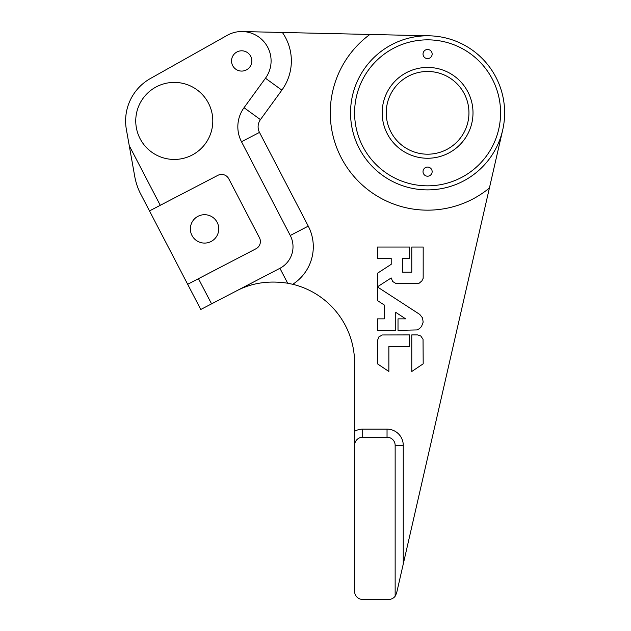 <?xml version="1.0" encoding="UTF-8"?>
<svg xmlns="http://www.w3.org/2000/svg" width="631" height="631" viewBox="0 0 631 631"><rect width="100%" height="100%" fill="white"/><g stroke="black" fill="none" stroke-linecap="round" stroke-linejoin="round"><path stroke-width="0.95" d="M427.644 167.081A4.559 4.559 0 0 0 423.022 171.577A4.559 4.559 0 0 0 427.526 176.199A4.559 4.559 0 0 0 432.148 171.695A4.559 4.559 0 0 0 427.644 167.081M427.589 185.829A72.991 72.991 0 0 0 500.58 112.839A72.991 72.991 0 0 0 427.589 39.848A72.991 72.991 0 0 0 354.598 112.839A72.991 72.991 0 0 0 427.589 185.829M426.438 58.454A4.559 4.559 0 0 0 431.998 55.189A4.559 4.559 0 0 0 428.741 49.628A4.559 4.559 0 0 0 423.172 52.894A4.559 4.559 0 0 0 426.438 58.454M427.589 158.255A45.416 45.416 0 0 0 473.005 112.839A45.416 45.416 0 0 0 427.589 67.422A45.416 45.416 0 0 0 382.173 112.839A45.416 45.416 0 0 0 427.589 158.255M427.589 189.884A77.045 77.045 0 0 0 504.634 112.839A77.045 77.045 0 0 0 427.589 35.793A77.045 77.045 0 0 0 350.544 112.839A77.045 77.045 0 0 0 427.589 189.884M395.148 445.36L403.256 445.36L403.256 564.051L396.591 593.148L395.148 596.24L395.148 445.36A8.108 8.108 0 0 0 387.04 437.244L362.707 437.244A8.108 8.108 0 0 0 354.598 445.36L354.598 591.342A8.108 8.108 0 0 0 362.707 599.45L388.68 599.45A8.108 8.108 0 0 0 395.148 596.24M403.256 564.051L502.686 130.049M211.574 303.866L198.465 278.681L187.675 284.297L200.776 309.482L279.919 268.301A24.333 24.333 0 0 0 290.268 235.489L241.499 141.754A32.441 32.441 0 0 1 244.031 107.704L265.462 78.228L281.86 90.146A49.675 49.675 0 0 0 282.38 32.465L429.34 35.817M282.38 32.465L242.343 31.55M362.707 437.244L362.707 429.135A16.217 16.217 0 0 0 354.598 431.312L354.598 363.07A81.099 81.099 0 0 0 292.745 284.281L287.681 283.216C268.593 280.314 251.383 282.948 236.057 291.12M354.598 431.312L354.598 445.36M427.589 154.201A41.362 41.362 0 0 0 468.951 112.839A41.362 41.362 0 0 0 427.589 71.477A41.362 41.362 0 0 0 386.227 112.839A41.362 41.362 0 0 0 427.589 154.201M204.554 214.698A14.19 14.19 0 0 0 190.365 228.887A14.19 14.19 0 0 0 204.554 243.085A14.19 14.19 0 0 0 218.752 228.887A14.19 14.19 0 0 0 204.554 214.698M174.274 159.446A38.523 38.523 0 0 0 212.797 120.923A38.523 38.523 0 0 0 174.274 82.401A38.523 38.523 0 0 0 135.752 120.923A38.523 38.523 0 0 0 174.274 159.446M241.673 71.082A10.135 10.135 0 0 0 251.816 60.939A10.135 10.135 0 0 0 241.673 50.803A10.135 10.135 0 0 0 231.538 60.939A10.135 10.135 0 0 0 241.673 71.082M187.675 284.297L140.681 193.985C137.952 188.827 135.981 183.022 134.758 176.577L126.366 129.458A48.658 48.658 0 0 1 150.43 78.504L227.27 35.312A29.397 29.397 0 0 1 265.462 78.228M198.465 278.681L256.028 248.732A8.108 8.108 0 0 0 259.475 237.8L228.777 178.802A8.108 8.108 0 0 0 217.845 175.355L149.492 210.912M391.204 264.334L391.204 258.45L377.448 258.45L377.448 247.029L409.503 247.029L409.503 258.45L402.625 258.45L402.625 272.206L411.775 272.206L411.775 247.029L423.188 247.029L423.172 278.295L421.918 280.858L419.292 283.13L417.517 283.627L396.039 283.556L392.64 281.489L391.204 277.948L377.448 286.813L377.448 273.27L391.204 264.334M384.326 318.868L384.326 305.041L377.448 300.569L377.448 286.955L419.741 314.404L422.51 317.89L423.164 322.133L421.484 326.598L419.426 328.656L416.996 329.934L398.011 330.36L398.011 318.868L405.67 318.868L395.747 312.345L395.747 330.36L377.448 330.36L377.448 318.868L384.326 318.868M417.517 334.895L420.782 335.984L423.038 339.289L423.188 363.827L411.775 371.485L411.775 334.895L417.517 334.895M377.448 340.637L378.829 336.946L382.283 334.966L409.503 334.895L409.503 346.38L388.87 346.38L388.87 371.485L377.448 363.827L377.448 340.637M281.86 90.146L260.437 119.622A12.163 12.163 0 0 0 259.483 132.392L241.499 141.754M244.031 107.704L260.437 119.622M292.745 284.281A44.604 44.604 0 0 0 308.259 226.127L259.483 132.392M308.259 226.127L290.268 235.489M279.919 268.301L287.681 283.216M160.282 205.304L129.252 145.658M403.256 445.36A16.217 16.217 0 0 0 387.04 429.135L362.707 429.135M387.04 429.135L387.04 437.244M369.9 34.46A97.324 97.324 0 0 0 427.589 210.162A97.324 97.324 0 0 0 489.411 188.006"/></g></svg>
